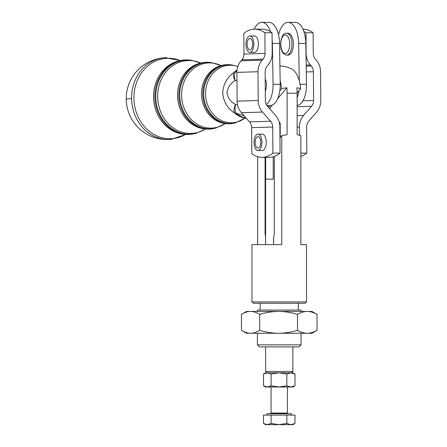 <?xml version="1.0" encoding="UTF-8"?>
<svg xmlns="http://www.w3.org/2000/svg" width="447" height="447" viewBox="0 0 447 447"><rect width="100%" height="100%" fill="white"/><g stroke="black" fill="none" stroke-linecap="round" stroke-linejoin="round"><path stroke-width="0.67" d="M267.295 424.65L265.602 424.65L263.495 423.432L267.295 424.65L271.1 423.432L278.973 424.65L267.295 424.65M294.813 423.532L292.874 424.65L290.913 424.65L294.646 423.627M266.965 415.101L266.965 413.738L291.511 413.738L291.511 415.101M263.495 374.044L265.602 372.826L278.973 372.826L271.1 374.044L267.295 372.826L263.495 374.044L263.495 385.795L265.602 387.013L267.295 387.013L271.1 385.795L278.973 387.013L267.295 387.013L263.495 385.795M241.453 314.364L246.509 311.442L278.598 311.442C272.765 311.425 266.468 312.397 259.707 314.364C256.444 312.397 253.399 311.425 250.577 311.442C247.761 311.425 244.716 312.397 241.453 314.364L241.453 330.339L246.509 333.261L250.577 333.261C253.399 333.283 256.444 332.311 259.707 330.339C266.468 332.311 272.765 333.283 278.598 333.261L250.577 333.261C247.761 333.283 244.716 332.311 241.453 330.339M257.416 311.442L257.416 310.078L301.06 310.078L301.06 311.442M257.416 344.855L259.461 346.9L299.015 346.9L301.06 344.855L257.416 344.855L257.416 333.261M280.202 137.508L280.202 123.243L279.185 122.115M251.963 301.898L253.326 303.262L305.15 303.262L306.513 301.898L251.963 301.898L251.963 244.621L281.761 244.621L281.761 135.642L279.956 137.799M306.513 301.898L306.513 244.621L300.865 244.621L300.865 135.642L297.132 134.681L297.132 93.239A26.669 12.879 -90 0 0 296.858 87.768A25.976 11.376 -15.6 0 1 300.663 88.646A24.998 12.075 -90 0 0 291.701 68.978A27.273 27.273 0 0 0 279.911 65.972M272.1 39.241A21.819 10.538 90 0 1 272.363 43.409L279.531 43.409L280.157 80.806A24.998 12.075 90 0 1 281.554 88.646A25.976 11.376 -15.6 0 1 286.829 87.768A26.669 12.879 90 0 1 287.103 93.239L287.103 134.681L281.761 135.642M272.363 43.409L273.056 84.299A20.456 9.879 90 0 1 270.407 98.96A20.456 9.879 90 0 1 266.272 104.436M267.155 105.861L270.686 105.453A20.456 9.879 -90 0 0 277.57 98.96A20.456 9.879 -90 0 0 279.833 90.702L281.554 88.646M299.278 80.857L298.646 43.409A21.819 10.538 -90 0 0 288.119 22.35L295.277 22.35A21.819 10.538 90 0 1 305.815 43.409L306.502 84.299A20.456 9.879 90 0 1 303.854 98.96A20.456 9.879 90 0 1 297.132 105.442M297.132 97.904A20.456 9.879 -90 0 0 298.954 90.685M292.874 346.9L292.874 371.463L265.602 371.463L266.965 372.826M274.296 156.433L274.296 232.345A9.549 4.61 90 0 1 273.637 237.262L273.637 244.621M279.9 130.077L280.202 130.077M272.055 32.771L264.887 32.771A62.731 30.301 -90 0 0 254.762 29.161L261.925 29.161A62.731 30.301 90 0 1 272.055 32.771L272.201 53.4A16.366 14.326 -91.7 0 1 268.083 64.971L267.222 65.96A8.18 7.163 88.3 0 0 265.16 71.749L265.362 100.502A8.18 7.163 88.3 0 0 267.502 106.291L275.603 115.466A16.366 14.326 -91.7 0 1 279.878 127.032L280.062 153.114A62.731 30.301 90 0 1 273.218 156.78L273.218 179.174L265.602 179.174L265.602 244.621M131.312 98.619A40.912 1.252 179 0 0 126.227 99.312A40.912 40.912 0 0 0 171.33 139.319L171.335 139.319A40.906 35.799 -94.1 0 1 168.117 139.486A40.906 35.799 -94.1 0 1 131.608 98.603A40.906 35.799 -94.1 0 1 165.44 57.741L165.44 57.741A40.906 35.799 -94.1 0 1 166.742 57.719M293.361 43.085A10.912 5.269 90 0 1 288.114 55.082L286.683 55.082A10.912 5.269 -90 0 0 287.209 55.026A10.912 5.269 -90 0 0 291.925 43.085A10.912 5.269 -90 0 0 286.683 33.262L288.114 33.262A10.912 5.269 90 0 1 293.361 43.085M247.269 42.348A5.727 2.766 90 0 1 249.89 38.442A5.727 2.766 90 0 1 252.51 45.996A5.727 2.766 90 0 1 249.89 49.896A5.727 2.766 90 0 1 247.269 42.348M249.89 35.989L254.427 35.989A8.18 3.95 90 0 1 255.684 36.414A8.18 3.95 90 0 1 258.332 45.432A8.18 3.95 90 0 1 254.483 52.349A8.18 3.95 90 0 1 254.427 52.355L249.89 52.355A8.18 3.95 -90 0 0 253.79 45.493A8.18 3.95 -90 0 0 251.147 36.414A8.18 3.95 -90 0 0 249.89 35.989A8.18 3.95 -90 0 0 245.99 42.851A8.18 3.95 -90 0 0 248.633 51.925A8.18 3.95 -90 0 0 249.89 52.355M265.216 79.069A8.18 3.95 90 0 1 266.451 84.243A8.18 3.95 90 0 1 265.294 90.881M260.517 140.062A5.727 2.766 90 0 1 257.98 148.08A5.727 2.766 90 0 1 255.449 144.644A5.727 2.766 90 0 1 257.98 136.626A5.727 2.766 90 0 1 260.517 140.062M257.98 134.167L262.283 134.167A8.18 3.95 90 0 1 266.149 140.682A8.18 3.95 90 0 1 263.864 149.851A8.18 3.95 90 0 1 262.339 150.533A8.18 3.95 90 0 1 262.283 150.533L257.98 150.533A8.18 3.95 -90 0 0 259.562 149.851A8.18 3.95 -90 0 0 261.853 140.682A8.18 3.95 -90 0 0 257.98 134.167A8.18 3.95 -90 0 0 256.405 134.849A8.18 3.95 -90 0 0 254.114 144.023A8.18 3.95 -90 0 0 257.98 150.533M244.028 115.689L236.055 113.197A10.912 4.012 130.3 0 1 234.736 113.203C227.484 108.392 223.478 101.67 222.707 93.043C223.198 84.36 226.981 77.471 234.044 72.369A10.912 4.409 48.9 0 1 235.362 72.174L236.938 71.442M237.033 70.173A25.574 22.378 -94.1 0 0 234.044 72.369A10.912 4.738 54.8 0 0 235.116 80.689A10.912 5.336 -109.9 0 1 235.362 72.174A25.691 22.484 85.9 0 1 236.966 70.9M246.325 118.287L242.548 117.494A25.574 22.378 -94.1 0 1 234.736 113.203A10.912 5.068 -58.3 0 1 235.519 104.369L237.525 104.877M236.971 80.08L235.116 80.689C230.579 83.259 227.853 87.294 226.942 92.808C228.015 98.256 230.87 102.112 235.519 104.369A10.912 5.515 -73.9 0 0 236.055 113.197A25.691 22.484 85.9 0 0 246.107 118.042M254.762 29.161A62.731 30.301 -90 0 0 243.811 33.402L243.956 54.031L265.032 53.4L264.887 32.771M273.218 156.78A62.731 30.301 90 0 1 269.111 157.355L261.948 157.355A62.731 30.301 -90 0 1 251.823 153.751L251.639 127.669A8.18 7.163 88.3 0 0 249.499 121.886L241.402 112.711A16.366 14.326 -91.7 0 1 237.122 101.139L236.921 72.38A16.366 14.326 -91.7 0 1 241.034 60.809L241.9 59.82A8.18 7.163 88.3 0 0 243.956 54.031M261.948 157.355A62.731 30.301 -90 0 0 272.899 153.114L280.062 153.114M272.899 153.114L272.715 127.032A8.18 7.163 88.3 0 0 270.575 121.249L262.478 112.074A16.366 14.326 -91.7 0 1 258.198 100.502L257.997 71.749A16.366 14.326 -91.7 0 1 262.115 60.177L262.976 59.183A8.18 7.163 88.3 0 0 265.032 53.4M302.932 29.161L303.005 29.161A62.731 30.301 90 0 1 313.129 32.771L305.966 32.771L306.111 53.4A16.366 14.326 88.3 0 0 310.391 64.971L311.263 65.96A8.18 7.163 -91.7 0 1 313.403 71.749L313.604 100.502A8.18 7.163 -91.7 0 1 311.548 106.291L303.58 115.466A16.366 14.326 88.3 0 0 299.462 127.032L299.524 135.201M305.966 32.771A62.731 30.301 -90 0 0 303.82 31.379M300.865 153.114L306.81 153.114L306.631 127.032A8.18 7.163 -91.7 0 1 308.687 121.249L316.655 112.074A16.366 14.326 88.3 0 0 320.773 100.502L320.572 71.749A16.366 14.326 88.3 0 0 316.292 60.177L315.414 59.183A8.18 7.163 -91.7 0 1 313.274 53.4L313.129 32.771M306.81 153.114A62.731 30.301 90 0 1 300.865 156.495M265.674 179.174L265.674 157.355M280.202 127.35L279.883 127.35M279.666 124.344L279.666 123.243M288.119 22.35A21.819 10.538 -90 0 0 278.554 34.978M300.663 88.646L297.132 92.864M279.531 43.409A21.819 10.538 -90 0 0 268.993 22.35L261.83 22.35A21.819 10.538 90 0 1 270.485 31.72M254.175 29.178A21.819 10.538 90 0 1 261.83 22.35M280.157 80.806L280.219 84.299A20.456 9.879 90 0 1 279.833 90.702M257.612 244.621L257.612 156.713M265.602 236.776A9.549 4.61 90 0 1 265.077 232.345L265.077 157.355M286.829 87.768L277.693 98.692M272.391 105.023L270.865 106.85A9.549 4.61 -90 0 0 269.714 108.794M317.024 314.364C313.531 312.397 310.274 311.425 307.257 311.442L311.967 311.442L317.024 314.364L317.024 330.339L311.967 333.261L307.257 333.261C310.274 333.283 313.531 332.311 317.024 330.339M297.495 314.364C290.734 312.397 284.437 311.425 278.598 311.442L307.257 311.442C304.245 311.425 300.987 312.397 297.495 314.364L297.495 330.339C300.987 332.311 304.245 333.283 307.257 333.261L278.598 333.261C284.437 333.283 290.734 332.311 297.495 330.339M259.707 314.364L259.707 330.339M294.981 374.044L290.913 372.826L292.874 372.826L294.981 374.044L294.981 385.795L292.874 387.013L290.913 387.013L294.981 385.795M286.845 374.044L278.973 372.826L290.913 372.826L286.845 374.044L286.845 385.795L290.913 387.013L278.973 387.013L286.845 385.795M271.1 374.044L271.1 385.795M290.913 424.65L278.973 424.65L286.845 423.432L290.913 424.65M294.981 423.432L294.981 415.101L271.1 415.101L271.1 423.432M271.1 415.101L263.495 415.101L263.495 423.432M286.845 415.101L286.845 423.432M287.421 387.013L287.421 413.056L271.055 413.056L270.374 413.738M287.103 93.239L297.132 93.239M266.859 105.453L270.686 105.453M300.066 84.299L306.502 84.299M167.133 139.537A40.912 19.763 -90 0 0 168.117 139.486M188.103 134.396A37.269 32.614 85.9 0 0 195.451 133.435L196.205 133.234A37.123 32.486 -94.1 0 1 188.891 134.189A37.123 32.486 -94.1 0 1 155.763 97.094A37.123 32.486 -94.1 0 1 187.639 59.999A37.123 32.486 -94.1 0 1 190.925 60.183L190.148 60.094A37.269 32.614 85.9 0 0 186.846 59.904A37.269 32.614 85.9 0 0 154.846 97.15A37.269 32.614 85.9 0 0 188.103 134.396M208.626 129.054A33.408 29.234 85.9 0 0 215.214 128.194L215.968 127.993A33.262 29.105 -94.1 0 1 209.414 128.848A33.262 29.105 -94.1 0 1 179.728 95.608A33.262 29.105 -94.1 0 1 208.291 62.362A33.262 29.105 -94.1 0 1 211.235 62.535L210.459 62.446A33.408 29.234 85.9 0 0 207.503 62.273A33.408 29.234 85.9 0 0 178.811 95.664A33.408 29.234 85.9 0 0 208.626 129.054M229.149 123.707A29.552 25.859 85.9 0 0 234.971 122.947L235.731 122.746A29.401 25.73 -94.1 0 1 229.937 123.506A29.401 25.73 -94.1 0 1 203.692 94.116A29.401 25.73 -94.1 0 1 228.942 64.731A29.401 25.73 -94.1 0 1 231.546 64.882L230.769 64.793A29.552 25.859 85.9 0 0 228.154 64.642A29.552 25.859 85.9 0 0 202.776 94.172A29.552 25.859 85.9 0 0 229.149 123.707M284.8 34.944A9.275 4.481 90 0 1 289.706 43.247A9.275 4.481 90 0 1 285.694 53.4A9.275 4.481 90 0 1 280.794 45.091A9.275 4.481 90 0 1 284.8 34.944M237.815 66.564A28.776 25.177 85.9 0 0 205.598 94.021A28.776 25.177 85.9 0 0 219.231 119.315A28.776 25.177 85.9 0 0 244.99 118.081M234.971 122.947C230.356 124.149 225.752 124.07 221.159 122.713A29.435 25.758 -94.1 0 1 201.502 94.272A29.435 25.758 -94.1 0 1 217.136 67.011C221.483 65.005 226.026 64.267 230.769 64.793M221.025 65.569A32.631 28.558 85.9 0 0 181.627 95.507A32.631 28.558 85.9 0 0 196.524 123.836A32.631 28.558 85.9 0 0 225.215 123.579M215.214 128.194C210.051 129.535 204.905 129.446 199.77 127.926A33.29 29.133 -94.1 0 1 177.532 95.764A33.29 29.133 -94.1 0 1 195.216 64.927C200.077 62.686 205.156 61.859 210.459 62.446M200.664 63.027A36.492 31.933 85.9 0 0 157.662 96.999A36.492 31.933 85.9 0 0 205.436 129.021M195.451 133.435C189.746 134.921 184.058 134.821 178.381 133.145A37.151 32.508 -94.1 0 1 153.567 97.25A37.151 32.508 -94.1 0 1 173.302 62.843C178.671 60.362 184.287 59.451 190.148 60.094M180.23 60.541A40.252 35.224 85.9 0 0 133.91 98.474A40.252 35.224 85.9 0 0 185.572 134.424M251.639 127.669L272.715 127.032M249.499 121.886L270.575 121.249M241.402 112.711L262.478 112.074M237.122 101.139L258.198 100.502M236.921 72.38L257.997 71.749M241.034 60.809L262.115 60.177M241.9 59.82L262.976 59.183M299.462 127.032L297.132 127.104M310.391 64.971L306.178 65.094M311.263 65.96L306.195 66.117M313.403 71.749L306.296 71.961M313.604 100.502L302.893 100.826M311.548 106.291L297.132 106.721M303.58 115.466L297.132 115.656M305.815 43.409L298.646 43.409M280.219 84.299L273.056 84.299M265.602 232.345L265.077 232.345M267.999 106.85L270.865 106.85M298.333 310.078L298.333 303.262M301.06 344.855L301.06 333.261M180.398 60.507L165.44 57.741A40.912 40.912 0 0 0 126.227 99.312M286.683 55.082C277.106 53.551 280.442 32.597 285.907 33.341L286.683 33.262M237.854 66.447L231.546 64.882M245.04 118.092L235.731 122.746M221.109 65.547L211.235 62.535M225.305 123.59L215.968 127.993M200.787 62.999L190.925 60.183M205.559 129.032L196.205 133.234M185.74 134.435L171.335 139.319M265.602 346.9L265.602 371.463M291.511 372.826L292.874 371.463M260.143 310.078L260.143 303.262M287.421 413.056L288.103 413.738M271.055 413.056L271.055 387.013"/></g></svg>
